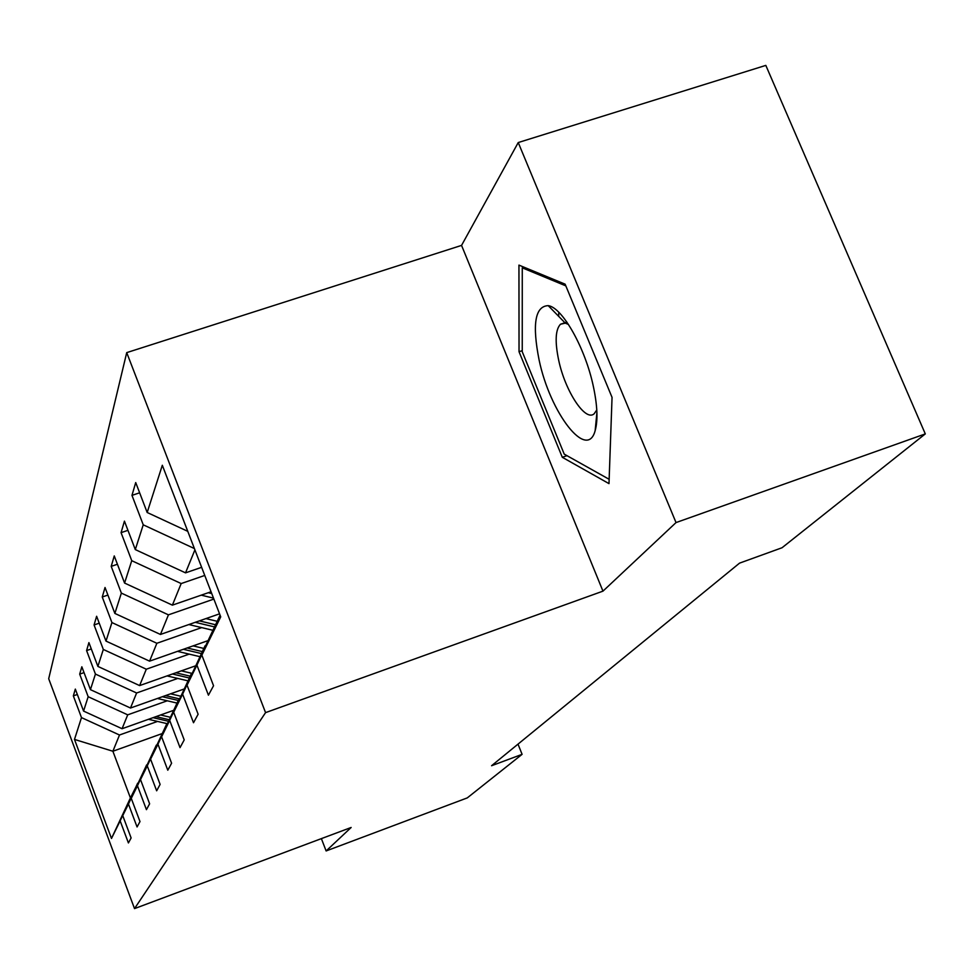 <?xml version="1.0" encoding="UTF-8"?>
<svg xmlns="http://www.w3.org/2000/svg" width="974" height="974" viewBox="0 0 974 974"><rect width="100%" height="100%" fill="white"/><g stroke="black" fill="none" stroke-linecap="round" stroke-linejoin="round"><path stroke-width="1.46" d="M126.717 352.625L48.7 678.72L134.522 908.608L265.561 712.627L126.717 352.625L461.554 245.399L602.967 591.145L676.029 522.575L518.241 142.545L461.554 245.399M518.241 142.545L765.82 65.392L925.3 433.905L676.029 522.575M321.383 838.626L326.132 850.947L467.276 797.901L522.088 754.339L518.01 744.136M157.544 721.417L119.498 735.005L112.887 751.246L74.487 739.424L81.487 717.607L73.342 695.874L77.336 694.462M161.964 733.653L112.887 751.246L130.419 797.937L137.821 783.157M119.498 735.005L81.487 717.607M167.248 700.793L127.716 714.843L122.067 728.722L83.569 711.081L75.327 689.093L73.342 695.874M83.569 711.081L88.171 696.714L79.698 674.13L84.032 672.62M177.767 678.428L136.616 692.989L130.492 708.025L90.436 689.653L81.84 666.788L79.698 674.13M90.436 689.653L95.428 674.069L86.589 650.583L91.3 648.94M189.2 654.126L146.295 669.211L139.623 685.586L97.887 666.411L88.914 642.609L86.589 650.583M97.887 666.411L103.317 649.451L94.076 624.967L99.226 623.177M201.667 627.609L156.863 643.278L149.582 661.151L105.996 641.087L96.621 616.274L94.076 624.967M105.996 641.087L111.925 622.569L102.258 597.001L107.895 595.065M213.866 599.083L168.441 614.85L160.454 634.451L114.859 613.425L105.034 587.492L102.258 597.001M114.859 613.425L121.36 593.105L111.206 566.369L117.428 564.25M204.759 575.439L181.176 583.56L172.386 605.146L124.575 583.061L114.262 555.923L111.206 566.369M124.575 583.061L131.746 560.683L121.068 532.656L127.959 530.331M194.91 549.847L185.535 572.858L135.301 549.592L124.441 521.127L121.068 532.656M135.301 549.592L143.239 524.816L131.977 495.364L139.635 492.807M187.775 531.341L147.184 512.494L135.715 482.568L131.977 495.364M147.184 512.494L162.317 465.255L220.721 616.871L201.849 655.161L213.55 685.733L208.424 695.192L196.931 665.132L187.045 685.185L198.124 714.234L193.509 722.745L182.613 694.17L173.689 712.262L184.208 739.923L180.032 747.63L169.683 720.395L161.599 736.807L171.594 763.214L167.796 770.215L157.958 744.197L150.58 759.16L160.113 784.411L156.656 790.803L147.257 765.905L140.512 779.59L149.619 803.794L146.441 809.662L137.456 785.774L131.259 798.351L139.988 821.581L137.066 826.975L128.458 804.037L122.748 815.628L131.113 837.969L128.41 842.948L120.155 820.887L111.486 838.468L74.487 739.424M925.3 433.905L782.049 547.741L739.534 563.142L491.566 765.734L522.088 754.339M122.748 815.628L146.806 764.87M146.611 764.931L128.458 804.037M173.36 710.423L122.067 728.722M127.716 714.843L88.171 696.714M131.259 798.351L156.546 745.037M156.339 745.122L137.456 785.774M183.818 689.105L130.492 708.025M136.616 692.989L95.428 674.069M140.512 779.59L167.138 723.475M166.907 723.56L147.257 765.905M195.177 665.972L139.623 685.586M146.295 669.211L103.317 649.451M150.58 759.16L178.717 699.929M178.461 700.014L157.958 744.197M207.645 640.77L149.582 661.151M156.863 643.278L111.925 622.569M161.599 736.807L191.391 674.118M191.123 674.215L169.683 720.395M219.552 613.839L160.454 634.451M168.441 614.85L121.36 593.105M173.689 712.262L205.368 645.701M205.051 645.811L182.613 694.17M211.041 591.766L172.386 605.146M181.176 583.56L131.746 560.683M187.045 685.185L220.075 615.191L196.931 665.132M201.63 567.318L185.535 572.858M194.398 548.557L143.239 524.816M220.209 615.556L201.849 655.161M326.132 850.947L351.151 827.474L134.522 908.608M602.967 591.145L265.561 712.627M137.638 783.218L120.155 820.887M111.486 838.468L130.419 797.937M562.302 457.293L608.994 483.628L612.049 397.38L565.127 284.177L518.947 265.111L519.032 351.724L562.302 457.293L566.99 455.674M558.747 312.228L558.686 316.355M522.247 350.652L519.032 351.724M201.253 595.151L213.501 598.133M208.266 592.728L211.735 593.556M593.385 386.581C585.337 348.095 562.375 307.382 548.216 305.641C535.067 306.177 532.035 324.305 539.109 360.015C550.152 413.049 587.127 461.128 595.151 430.654C598.036 420.5 597.452 405.805 593.385 386.581M568.475 324.452L565.31 323.137L560.488 324.232C555.411 329.602 554.815 341.606 558.686 360.234C565.163 391.122 585.325 421.986 594.128 413.804L596.794 409.957M609.14 479.293L564.226 454.127L522.247 351.76L522.271 267.838L565.821 285.869M524.097 267.241L522.271 267.838M188.846 624.553L212.697 630.239M205.916 618.6L217.092 621.266M195.263 622.313L214.353 626.866M215.4 624.711L199.366 620.876M177.487 651.35L199.743 656.622M193.071 645.884L203.773 648.428M183.368 649.293L201.265 653.542M202.227 651.569L187.105 647.978M167.053 675.907L187.885 680.814M181.322 670.867L191.768 673.326M172.435 674.008L189.273 677.977M190.161 676.175L175.856 672.791M157.398 698.48L176.964 703.07M170.523 693.817L180.47 696.154M162.354 696.727L178.242 700.452M179.228 698.821L165.507 695.606M148.462 719.299L166.895 723.597M160.576 714.977L170.06 717.205M153.028 717.668L168.198 721.21M168.916 719.664L155.937 716.633M202.921 594.578L202.507 595.491M565.31 323.137L548.216 305.641M566.892 322.102L564.932 322.759M564.226 322.991L560.488 324.232M596.916 412.696L595.151 430.654"/></g></svg>
